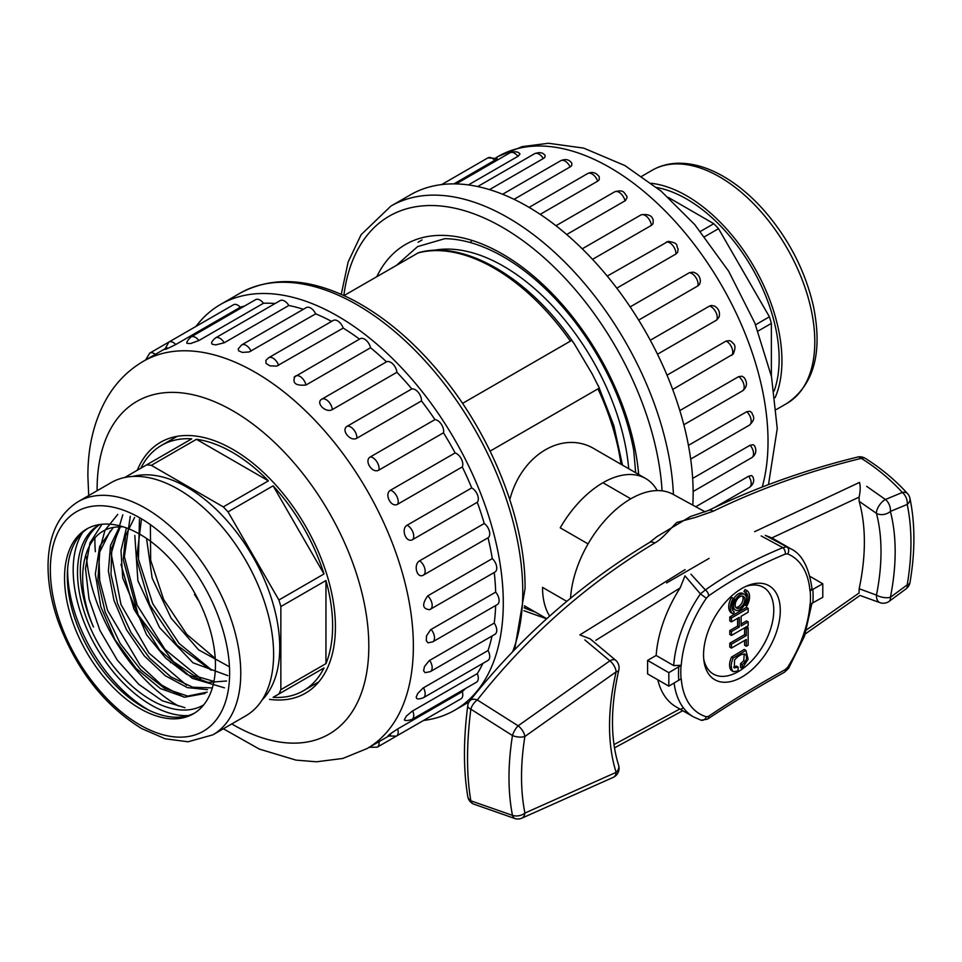<?xml version="1.0" encoding="UTF-8"?>
<svg xmlns="http://www.w3.org/2000/svg" width="962" height="962" viewBox="0 0 962 962"><rect width="100%" height="100%" fill="white"/><g stroke="black" fill="none" stroke-linecap="round" stroke-linejoin="round"><path stroke-width="1.44" d="M140.837 468.217A141.727 81.83 60 0 1 161.544 445.346A141.727 81.83 60 0 1 191.715 438.84L124.819 477.453M171.104 662.229L170.466 662.602M122.944 526.743A94.949 54.822 60 0 0 119.829 526.935C83.886 526.551 71.741 576.202 93.482 627.044A104.1 60.101 -120 0 1 99.856 524.506M207.227 692.111L187.686 696.091L164.514 688.335L140.909 669.961L120.154 643.422L105.159 612.036L97.896 580.11L99.735 551.96L110.197 531.048M212.337 687.914L192.665 687.205L170.887 676.935L149.555 658.116L131.085 632.683L117.604 603.679L110.991 574.326L111.808 547.871L120.13 527.32M150.373 524.603L150.673 560.281L163.636 599.482L186.796 634.367L215.223 658.429M141.33 520.069L136.556 558.922L149.699 604.665L177.164 645.298L210.931 670.069M134.596 517.508L125.541 535.678L123.244 559.668L138.203 614.898L173.208 661.435L193.927 675.613L213.937 681.397M224.471 687.83L192.244 678.306L159.704 650.144L133.971 609.174L120.971 564.333M119.973 525.889L110.522 545.394L108.393 571.139L113.949 600.312L126.443 629.629L144.228 655.807L165.404 675.793L187.374 687.602L207.479 689.658M113.239 527.621L99.687 546.356L95.334 574.049L100.842 606.781L115.031 639.754L136.003 668.313L160.438 688.564L184.656 697.197L205.098 693.458M139.466 519.288L138.432 559.126L152.742 603.703L179.16 643.494L211.796 670.117M130.291 516.257L124.387 556.637L137.121 605.074L164.959 649.374L200.565 678.414M122.811 514.814L111.195 553.523L120.959 604.485L148.918 653.006L186.604 685.233M117.749 514.405L105.014 530.194L98.833 553.006L99.699 580.579L107.552 610.401L140.139 665.223L161.616 685.064L183.814 697.101M101.996 524.242L89.983 542.833L85.486 568.566L89.009 598.953L99.964 630.507L117.256 660.064L138.768 684.331L162.253 700.769L184.969 707.683M226.623 680.988L208.093 682.419L186.941 674.47L165.62 658.092L146.525 634.728L122.703 577.849L120.996 550.565L126.443 527.922M227.778 675.613L192.977 662.782L159.548 627.573L137.891 580.663L134.812 535.437M228.86 666.474L198.605 649.855L171.08 618.109L152.152 578.114L146.549 538.443M199.17 601.575A95.274 55.002 60 0 1 194.468 594.3M99.651 524.543A104.1 60.101 -120 0 0 99.074 524.867A104.1 60.101 -120 0 0 99.074 645.069A104.1 60.101 -120 0 0 203.174 705.17A104.1 60.101 -120 0 0 203.74 704.833M278.896 693.987L323.99 667.953A141.727 81.83 60 0 1 303.283 690.824A141.727 81.83 60 0 1 273.112 697.33L278.896 693.987A141.727 81.83 -120 0 0 280.856 689.67L280.856 606.577A141.727 81.83 -120 0 0 278.896 599.999L228.018 511.868A141.727 81.83 -120 0 0 223.292 506.89L151.335 465.343A141.727 81.83 -120 0 0 146.621 464.874M262.073 700.035A130.712 75.469 -120 0 0 252.669 556.385A130.712 75.469 -120 0 0 132.972 476.418M94.925 537.998A130.712 75.469 -120 0 0 95.358 551.695M223.292 506.89L268.398 480.844L196.428 439.297L151.335 465.343M196.428 439.297A141.727 81.83 60 0 1 232.407 452.356A141.727 81.83 60 0 1 268.398 480.844M228.018 511.868L273.112 485.834A141.727 81.83 60 0 1 323.99 573.965L278.896 599.999M280.856 606.577L325.95 580.543A141.727 81.83 60 0 1 325.95 663.636L280.856 689.67M323.99 573.965L273.112 485.834M325.95 663.636L325.95 580.543M273.112 697.33L323.99 667.953M390.536 734.655C386.315 736.736 388.696 734.836 397.691 728.943L462.277 691.654A223.617 129.112 -120 0 0 465.572 688.503M412.698 710.906A8.802 5.087 60 0 1 411.892 719.492C407.575 720.754 405.05 720.875 404.305 719.829L406.457 716.005L412.229 711.183L477.284 673.616A223.617 129.112 -120 0 0 482.864 663.395M423.46 687.818A8.802 5.087 60 0 1 423.328 697.775C419.901 698.989 417.736 699.242 416.811 698.508L416.173 697.149L417.748 693.482L423.003 688.095L488.035 650.528A223.617 129.112 -120 0 0 492.003 636.026M429.641 660.377A8.802 5.087 60 0 1 430.339 671.632L425.108 672.654L423.593 670.767L424.482 666.51L429.196 660.666L494.227 623.087A223.617 129.112 -120 0 0 495.646 605.519M431.084 629.425A8.802 5.087 60 0 1 432.696 641.87L428.042 642.832L426.286 640.656L426.491 635.93L430.627 629.713L495.67 592.135A223.617 129.112 -120 0 0 494.24 572.486M492.303 558.597L427.717 595.887C421.777 604.389 422.414 608.982 429.641 609.667L494.925 572.089A8.802 5.087 -120 0 0 492.303 558.597A223.617 129.112 -120 0 0 488.035 537.794L423.46 575.084C416.919 579.136 413.011 564.502 419.648 560.798L484.235 523.508A223.617 129.112 -120 0 0 477.284 502.284L412.698 539.574C406.168 543.602 400.457 528.896 407.13 525.216L471.717 487.926A223.617 129.112 -120 0 0 462.277 466.919L397.691 504.208C391.173 508.213 383.826 493.879 390.536 490.223L455.122 452.934A223.617 129.112 -120 0 0 443.482 432.792L378.896 470.081C372.39 474.05 363.636 460.521 370.37 456.89L434.956 419.6A223.617 129.112 -120 0 0 421.476 400.926L356.89 438.203C350.384 442.147 340.488 429.846 347.246 426.214L411.832 388.925A223.617 129.112 -120 0 0 396.921 372.282L332.335 409.572C325.817 413.468 315.079 402.765 321.873 399.134L386.459 361.844A223.617 129.112 -120 0 0 370.562 347.751L305.976 385.04C295.659 385.942 292.003 383.08 295.009 376.479A8.802 5.087 60 0 1 295.611 376.022A8.802 5.087 60 0 1 305.976 385.04M359.511 339.129A223.617 129.112 -120 0 0 343.206 328.078L276.719 366.125L269.841 365.825L266.065 363.42L265.873 360.377L268.651 357.744A8.802 5.087 60 0 1 278.619 365.356M331.601 321.392A223.617 129.112 -120 0 0 315.68 313.84L249.194 351.948L242.352 352.405L238.648 350.817L238.203 348.917L241.702 344.901A8.802 5.087 60 0 1 251.094 351.13M303.367 309.295A223.617 129.112 -120 0 0 288.828 305.483L224.242 342.773L215.656 344.901L212.133 344.204L211.652 343.169C211.484 342.015 212.794 340.259 215.56 337.89A8.802 5.087 60 0 1 224.242 342.773M275.096 303.523A223.617 129.112 -120 0 0 263.456 303.258L198.869 340.548L190.56 343.554L186.941 343.35C186.412 342.183 187.782 340.043 191.041 336.94A8.802 5.087 60 0 1 198.869 340.548M244.709 305.952A223.617 129.112 -120 0 0 240.332 307.239L175.745 344.516C166.137 349.362 163.299 350.481 167.22 347.859M195.995 326.407A234.247 135.245 60 0 1 220.514 304.461A234.247 135.245 60 0 1 401.034 367.219A234.247 135.245 60 0 1 503.282 602.958A234.247 135.245 60 0 1 454.761 710.197A234.247 135.245 60 0 1 423.496 720.466M240.332 307.239A8.802 5.087 -120 0 0 233.453 304.774L168.867 342.063A8.802 5.087 60 0 1 175.745 344.516M263.456 303.258A8.802 5.087 -120 0 0 255.615 299.651L191.041 336.94M288.828 305.483A8.802 5.087 -120 0 0 280.146 300.613L215.56 337.89M315.68 313.84A8.802 5.087 -120 0 0 306.277 307.612L241.702 344.901M343.206 328.078A8.802 5.087 -120 0 0 333.237 320.454L268.651 357.744M370.562 347.751A8.802 5.087 -120 0 0 360.197 338.732L294.071 377.176M396.921 372.282A8.802 5.087 -120 0 0 392.869 364.009A8.802 5.087 -120 0 0 386.459 361.844M421.476 400.926A8.802 5.087 -120 0 0 418.374 392.472A8.802 5.087 -120 0 0 411.832 388.925M443.482 432.792A8.802 5.087 -120 0 0 441.426 424.422A8.802 5.087 -120 0 0 434.956 419.6M462.277 466.919A8.802 5.087 -120 0 0 461.327 458.898A8.802 5.087 -120 0 0 455.122 452.934M477.284 502.284A8.802 5.087 -120 0 0 477.477 494.841A8.802 5.087 -120 0 0 471.717 487.926M488.035 537.794A8.802 5.087 -120 0 0 489.369 531.156A8.802 5.087 -120 0 0 484.235 523.508M432.696 641.87L497.282 604.581A8.802 5.087 -120 0 0 495.67 592.135M430.339 671.632L494.925 634.343A8.802 5.087 -120 0 0 494.227 623.087M423.328 697.775L487.914 660.485A8.802 5.087 -120 0 0 488.035 650.528M411.892 719.492L476.479 682.202A8.802 5.087 -120 0 0 477.284 673.616M397.691 728.943A8.802 5.087 60 0 1 396.38 736.122L460.966 698.833A8.802 5.087 -120 0 0 462.277 691.654M378.956 741.69A8.802 5.087 60 0 1 377.248 747.173L441.835 709.884A8.802 5.087 -120 0 0 441.859 709.86M269.564 699.374A144.877 83.646 -120 0 0 305.411 693.229A144.877 83.646 -120 0 0 305.411 525.937A144.877 83.646 -120 0 0 160.534 442.292A144.877 83.646 -120 0 0 137.289 470.262M668.193 197.354L713.804 223.689A141.727 81.83 60 0 1 718.53 228.667L769.408 316.799A141.727 81.83 60 0 1 771.368 323.388L771.368 376.046M771.368 323.388L758.008 331.096M718.53 228.667L704.677 236.664M755.555 324.795L769.408 316.799M472.065 240.428A166.534 96.152 -120 0 0 470.214 242.532M700.456 231.397L713.804 223.689M588.071 543.903L560.221 527.825L588.071 543.903A85.438 49.327 120 0 0 570.526 598.292A85.438 49.327 120 0 1 588.071 543.903A85.438 49.327 -60 0 1 630.783 498.809A85.438 49.327 120 0 1 672.907 494.252L705.194 511.892M690.957 574.23L705.35 589.934C728.956 573.232 754.797 559.126 782.9 547.643L761.17 535.942M866.666 486.339L885.413 499.494L902.332 492.472C890.632 479.581 876.971 468.205 861.351 458.357C808.91 471.127 759.559 488.744 713.275 511.195L695.694 517.328L676.791 522.462C671.127 527.813 662.614 538.816 654.749 543.001C586.7 584.03 527.549 636.339 477.296 699.963L518.121 725.805L609.848 660.846L584.872 639.934M811.976 588.503L809.98 590.957L822.787 583.79L822.787 597.27L809.98 604.437A91.402 52.766 120 0 1 787.637 667.279L785.305 669.564C757.539 684.98 731.962 700.564 708.549 716.341L706.361 716.81A5.002 4.052 107 0 1 701.166 720.225M674.109 683.116A97.102 56.061 -60 0 0 693.554 716.931L676.021 706.805A97.102 56.061 -60 0 1 657.816 679.809M706.361 716.81A91.402 52.766 120 0 1 681.24 678.763L668.831 686.159L668.831 672.678L681.24 665.283L673.689 665.596A97.102 56.061 -60 0 1 700.408 593.915L684.98 575.853L680.134 587.926L595.839 640.295M680.134 587.926A97.102 56.061 -60 0 0 656.156 655.471L647.594 660.413L647.594 673.905L668.831 686.159M656.156 655.471L673.689 665.596M879.34 602.416A10.005 10.005 0 0 0 889.225 601.298L906.132 588.792A10.005 4.87 -126.8 0 0 907.214 584.86C912.204 555.29 912.204 528.487 907.214 504.437L890.379 511.423A207.72 119.925 -60 0 1 890.379 597.318A10.005 4.125 11.3 0 1 876.454 595.117A197.715 114.153 120 0 0 876.454 513.359L859.15 501.31A197.715 114.153 -60 0 1 859.15 588.72L876.454 595.117A10.005 6.433 108.3 0 0 879.797 602.597M765.283 535.365L786.76 546.825A97.102 56.061 -60 0 1 790.656 548.737L773.123 538.624A97.102 56.061 -60 0 0 771.849 537.926L765.283 535.365M806.601 629.845L859.09 592.977L859.15 588.72M859.15 501.31L859.09 497.126L771.849 537.926M810.016 576.406L822.787 583.79M647.594 660.413L668.831 672.678M809.98 590.957A91.402 52.766 120 0 0 787.637 553.908L785.305 554.088C757.623 565.5 732.034 579.461 708.549 595.935L706.361 598.22A91.402 52.766 120 0 0 681.24 665.283M719.732 609.403A54.257 31.325 120 0 0 703.98 661.255A54.257 31.325 120 0 0 741.918 677.032A54.257 31.325 120 0 0 780.17 613.96A54.257 31.325 120 0 0 747.654 585.617A54.257 31.325 120 0 0 719.732 609.403M703.727 659.042A50.048 28.896 120 0 0 738.371 671.56A50.048 28.896 120 0 0 773.58 614.562A50.048 28.896 120 0 0 745.622 586.495M744.889 654.076C746.849 655.663 747.029 658.188 745.418 661.64L742.195 664.682L742.195 668.41L748.111 659.211L745.935 650.396L744.263 649.422L731.493 657.094C729.076 662.77 728.956 667.171 731.144 670.322L733.345 671.692L738.094 670.947L738.094 667.051L734.343 667.965L734.535 660.064C737.998 655.916 741.449 653.919 744.889 654.076L745.153 654.208M744.215 653.932L743.758 660.678L740.524 663.72L740.524 667.436L742.195 668.41M738.094 667.051L736.423 666.089L733.621 667.171M748.159 627.765L746.488 626.803L744.636 627.873L744.636 634.643L729.785 643.217L729.785 647.113L731.457 648.075L746.308 639.502L746.308 646.272L748.159 645.201L748.159 627.765L746.308 628.835L746.308 635.605L731.457 644.179L731.457 648.075M744.636 640.464L744.636 645.298L746.308 646.272M733.2 598.328L731.529 597.366A13.552 7.828 120 0 0 731.529 613.01L733.2 613.972L734.331 612.024A11.291 6.518 -60 0 1 734.331 598.977L733.2 598.328A13.552 7.828 120 0 0 733.2 613.972M732.01 606.168A9.031 5.219 120 0 0 733.79 609.102L735.461 610.064A9.031 5.219 120 0 0 744.492 604.845A9.031 5.219 120 0 0 744.492 594.408A9.031 5.219 120 0 0 737.529 596.837A9.031 5.219 120 0 0 733.585 605.928A9.031 5.219 120 0 0 735.461 610.064M744.492 594.408L742.82 593.446A9.031 5.219 120 0 0 733.79 598.665M745.622 605.495L746.752 606.144A13.552 7.828 120 0 0 746.752 590.5L745.622 592.46A11.291 6.518 -60 0 1 745.622 605.495L746.752 606.144M746.752 590.5L745.081 589.538L743.951 591.498A11.291 6.518 -60 0 1 746.271 597.342M737.601 618.338L737.601 626.058L729.785 630.567L729.785 634.463L731.457 635.425L748.159 625.781L748.159 621.885L741.125 625.949L741.125 616.305L748.159 612.241L748.159 608.357L731.457 618.001L731.457 621.885L739.273 617.376L739.273 627.02L731.457 631.529L731.457 635.425M748.159 608.357L746.488 607.395L729.785 617.039L729.785 620.923L731.457 621.885M748.159 621.885L746.488 620.923L741.125 624.025M657.371 536.363L689.982 516.798M657.25 490.584A85.438 49.327 -60 0 0 645.658 478.511A85.438 49.327 -60 0 0 560.221 527.825A85.438 49.327 -60 0 1 602.946 482.744L630.783 498.809M515.343 818.698A10.005 5.556 -76.5 0 1 512.469 815.355A10.005 6.818 -11.1 0 0 524.891 813.082L616.137 772.354A207.72 119.925 -60 0 1 616.137 671.849A10.005 3.812 13.1 0 0 618.807 670.033A10.005 10.005 0 0 0 615.728 660.305L615.728 660.305A10.005 4.894 -48.2 0 0 609.848 660.846A10.005 5.315 56.3 0 1 616.137 671.849L524.891 736.471A10.005 4.509 9.1 0 1 512.469 735.533L470.839 709.186C466.45 744.167 466.45 774.711 470.839 800.817L512.469 815.355C507.828 791.425 507.828 764.814 512.469 735.533A10.005 3.68 -60.5 0 1 518.121 725.805A10.005 4.87 53.2 0 1 524.891 736.471C520.406 764.598 520.406 790.139 524.891 813.082A10.005 6.566 67.9 0 1 521.632 818.253M469.877 700.757A10.005 6 38.3 0 1 477.296 699.963A10.005 5.267 -54.7 0 0 470.839 709.186A10.005 3.98 -172.7 0 1 467.748 705.759A10.005 10.005 0 0 1 469.817 700.817C520.117 637.349 579.966 584.607 649.374 542.568M657.286 536.363L649.386 542.568A10.005 5.988 58.8 0 1 654.749 543.001M907.563 493.638C895.442 480.23 881.336 468.458 865.247 458.333A10.005 10.005 0 0 0 857.539 457.082C805.206 469.865 755.507 487.662 708.429 510.473A10.005 5.868 64.2 0 1 713.275 511.195M889.225 601.298A10.005 4.954 -126.2 0 0 890.379 597.318L907.214 584.86A10.005 4.425 9.6 0 0 910.004 582.455C915.223 551.671 915.187 523.617 909.932 498.292A10.005 6.878 -11.9 0 1 907.214 504.437A10.005 6.566 -112.2 0 0 902.332 492.472A10.005 6.037 -42.1 0 1 907.431 493.506M754.665 531.673L859.499 482.419C860.569 486.195 860.437 491.101 859.09 497.126M590.103 638.84L579.87 634.884L685.088 569.624M785.305 554.088A5.002 2.85 67.4 0 0 782.9 547.643L786.76 546.825A5.002 4.076 -67.6 0 1 787.637 553.908M706.361 598.22L700.408 593.915L705.35 589.934A5.002 3.066 55.2 0 1 708.549 595.935M811.868 603.547L804.521 636.074L788.672 668.193L787.637 667.279M788.672 668.193L784.571 672.161A5.002 2.441 -119.6 0 0 785.305 669.564M707.527 719.119A5.002 3.151 -123.4 0 0 708.549 716.341M731.457 618.001L729.785 617.039M739.273 627.02L737.601 626.058M731.457 631.529L729.785 630.567M745.622 592.46L743.951 591.498M735.184 605.002A6.782 3.908 120 0 0 736.591 608.104A6.782 3.908 120 0 0 743.361 604.196A6.782 3.908 120 0 0 743.361 596.368A6.782 3.908 120 0 0 738.143 598.184A6.782 3.908 120 0 0 735.184 605.002M735.858 607.443A6.782 3.908 120 0 0 741.69 603.234A6.782 3.908 120 0 0 742.423 596.067M746.308 628.835L744.636 627.873M746.308 635.605L744.636 634.643M731.457 644.179L729.785 643.217M745.935 650.396L733.164 658.056C730.747 663.732 730.627 668.133 732.816 671.284L731.144 670.322M742.195 664.682L740.524 663.72M695.766 506.733L748.676 476.19L751.599 475.565L752.765 476.635C754.689 480.663 753.559 484.271 749.362 487.445A8.802 5.087 -120 0 0 748.676 476.19M494.769 160.329A8.802 5.087 -120 0 0 487.902 157.876L497.15 158.526L496.488 159.247L453.992 183.874M517.893 156.349A8.802 5.087 -120 0 0 510.064 152.754C514.898 151.154 518.205 151.563 519.985 153.956L518.326 156.097L468.41 184.92M543.265 158.574A8.802 5.087 -120 0 0 534.583 153.704C539.502 151.888 543.013 152.489 545.105 155.507L544.913 157.287L543.698 158.309L489.514 189.622M570.129 166.931A8.802 5.087 -120 0 0 560.726 160.714C565.572 158.67 569.263 159.488 571.777 163.167L571.753 165.548L570.562 166.666L514.045 199.314M597.655 181.169A8.802 5.087 -120 0 0 587.686 173.545C592.231 171.44 596.079 172.511 599.242 176.755L599.266 179.69L597.655 181.169L540.199 214.346M625.011 200.854A8.802 5.087 -120 0 0 614.634 191.835C624.362 189.045 623.965 193.206 626.671 195.899L627.08 197.607L625.444 200.577L566.702 234.512M582.25 248.809L641.125 214.827C648.039 213.792 652.08 215.56 653.234 220.142L653.018 223.737L651.37 225.385L592.532 259.355M607.238 276.106L668.229 241.366C679.893 243.218 675.589 245.779 678.114 248.893L677.609 252.309L675.925 254.016L616.786 288.167M630.17 306.89L689.393 272.691L693.193 272.162C697.799 273.497 700.192 276.599 700.396 281.469L699.663 284.127L697.931 285.882L638.66 320.105M650.3 340.247L709.559 306.036L711.375 305.447L714.622 306.108C718.734 308.718 720.225 312.349 719.083 317.003L716.714 320.021L657.491 354.22M667.015 375.168L726.154 341.029L729.797 340.644L731.697 341.702C732.491 343.975 737.517 343.482 733.272 354.016L672.678 389.466M679.845 410.582L738.672 376.611L742.147 376.226L744.155 377.609C747.63 382.66 747.149 387.049 742.7 390.752L683.826 424.759M688.431 445.37L746.74 411.7L750.035 411.279L751.863 412.746C752.849 416.438 756.637 418.169 749.362 425.192A8.802 5.087 -120 0 0 746.74 411.7M692.652 478.403L750.107 445.238L753.222 444.721L754.725 446.067C756.817 450.925 755.819 454.798 751.719 457.684A8.802 5.087 -120 0 0 750.107 445.238M692.82 505.122A234.247 135.245 -120 0 0 595.646 262.734A234.247 135.245 -120 0 0 410.377 194.853L390.885 206.096A234.247 135.245 60 0 1 567.4 264.706A234.247 135.245 60 0 1 673.424 494.528M638.491 474.362A179.136 103.427 -120 0 0 638.347 471.007M376.815 276.659A193.699 111.832 60 0 1 405.603 244.432A193.699 111.832 60 0 1 548.725 290.055A193.699 111.832 60 0 1 638.672 474.47M571.741 340.356L462.53 403.403L571.765 340.332L574.314 343.867C530.699 278.788 464.55 239.225 418.422 252.741L344.011 295.587M525.937 606.685L524.194 607.683L525.937 606.685M574.314 343.867L592.231 374.002L599.326 388.071L490.091 451.13M645.658 478.511L595.502 449.555C563.78 429.365 521.62 454.016 509.812 499.651M549.651 616.113A85.438 49.327 -60 0 1 542.532 587.373L566.786 601.37M396.572 265.247L417.568 246.609L444.841 238.672A189.37 109.331 -120 0 1 633.717 450.348L635.666 472.739M433.694 250.36A177.946 102.742 60 0 1 628.715 468.722M656.721 187.518A130.712 75.469 60 0 1 686.736 199.062A130.712 75.469 60 0 1 774.145 390.909M651.382 183.297A134.644 77.742 60 0 1 686.736 195.851A134.644 77.742 60 0 1 775.131 397.643M86.436 556.697A130.712 75.469 -120 0 0 178.403 705.988M178.403 489.321A134.644 77.742 -120 0 0 111.087 482.659L78.235 501.623A134.644 77.742 60 0 1 212.879 579.365A134.644 77.742 60 0 1 212.879 734.836L245.731 715.872A134.644 77.742 -120 0 0 266.366 607.972A134.644 77.742 -120 0 0 178.403 489.321M139.983 534.331A106.686 61.604 60 0 1 209.692 628.342A106.686 61.604 60 0 1 193.338 713.84A106.686 61.604 60 0 1 86.64 652.248A106.686 61.604 60 0 1 86.64 529.04A106.686 61.604 60 0 1 139.983 534.331M88.059 528.27A106.686 61.604 -120 0 0 73.461 614.201A106.686 61.604 -120 0 0 142.773 706.95A106.686 61.604 -120 0 0 194.709 713.01M82.6 532.551A110.233 63.648 -120 0 0 96.008 646.837A110.233 63.648 -120 0 0 188.287 715.584M149.314 710.401A114.177 65.921 60 0 1 67.617 568.891M164.742 348.941L143.434 361.243A223.617 129.112 60 0 1 367.051 490.355A223.617 129.112 60 0 1 367.051 748.568L388.371 736.255M512.65 651.695A234.247 135.245 -120 0 0 522.763 591.714A234.247 135.245 -120 0 0 420.514 355.976A234.247 135.245 -120 0 0 240.007 293.218L220.514 304.461M231.77 723.929A192.123 110.919 -120 0 0 368.819 647.125A192.123 110.919 -120 0 0 233.369 411.123A192.123 110.919 -120 0 0 97.114 489.333A192.123 110.919 -120 0 0 97.126 490.716M427.717 595.887A8.802 5.087 60 0 1 430.339 609.379M419.648 560.798A8.802 5.087 60 0 1 424.783 568.446A8.802 5.087 60 0 1 423.46 575.084M407.13 525.216A8.802 5.087 60 0 1 412.89 532.13A8.802 5.087 60 0 1 412.698 539.574M390.536 490.223A8.802 5.087 60 0 1 396.741 496.188A8.802 5.087 60 0 1 397.691 504.208M370.37 456.89A8.802 5.087 60 0 1 376.839 461.712A8.802 5.087 60 0 1 378.896 470.081M347.246 426.214A8.802 5.087 60 0 1 353.788 429.761A8.802 5.087 60 0 1 356.89 438.203M321.873 399.134A8.802 5.087 60 0 1 328.282 401.298A8.802 5.087 60 0 1 332.335 409.572M145.611 359.98L149.735 353.114A8.802 5.087 60 0 1 155.339 354.377M709.114 558.381L666.582 582.936M683.369 707.816L681.048 709.15M812.854 589.526A95.178 54.954 -60 0 1 812.854 603.006M678.763 680.435A95.178 54.954 -60 0 1 678.763 666.943M613.996 744.612L679.809 708.994M810.208 604.34A91.703 52.946 120 0 0 810.208 590.848M681.06 665.415A91.703 52.946 120 0 0 681.06 678.907M857.539 457.082A10.005 5.507 76.3 0 1 861.351 458.357A10.005 5.375 122.2 0 1 865.235 458.333M467.809 796.656A10.005 10.005 0 0 0 473.352 803.979A10.005 6.397 115.6 0 1 470.839 800.817A10.005 7.263 170.2 0 1 467.809 796.656C463.371 770.394 463.347 740.091 467.748 705.735M890.379 511.423A10.005 6.494 -112.9 0 0 885.413 499.494A10.005 4.413 -54.2 0 0 876.454 513.359A10.005 7.059 -14.6 0 0 890.379 511.423M521.584 818.277L613.443 777.272A10.005 10.005 0 0 0 618.602 765.235A10.005 7.227 -17.6 0 1 616.137 772.354A10.005 6.217 64.1 0 1 613.467 777.248M745.418 661.64L743.758 660.678M733.164 658.056L731.493 657.094M762.241 487.037A223.617 129.112 -120 0 0 768.025 441.438A223.617 129.112 -120 0 0 670.418 216.39A223.617 129.112 -120 0 0 498.088 156.481L522.234 146.621L548.46 143.266L583.706 148.112L624.915 165.572L661.147 191.173L694.72 224.579L728.679 271.26L754.881 323.124L771.5 376.683L777.248 428.571L768.482 484.632M524.182 607.852A226.371 130.7 -120 0 0 535.137 612M662.084 490.836A226.371 130.7 -120 0 0 507.491 230.351A226.371 130.7 -120 0 0 343.855 295.526M651.37 225.385A8.802 5.087 -120 0 0 647.306 217.111A8.802 5.087 -120 0 0 640.896 214.947M675.925 254.016A8.802 5.087 -120 0 0 672.823 245.575A8.802 5.087 -120 0 0 666.281 242.027M697.931 285.882A8.802 5.087 -120 0 0 695.875 277.525A8.802 5.087 -120 0 0 689.393 272.691M716.714 320.021A8.802 5.087 -120 0 0 715.776 312.001A8.802 5.087 -120 0 0 709.559 306.036M731.721 355.375A8.802 5.087 -120 0 0 731.914 347.943A8.802 5.087 -120 0 0 726.154 341.029M742.484 390.897A8.802 5.087 -120 0 0 743.806 384.259A8.802 5.087 -120 0 0 738.672 376.611M570.406 341.125A182.275 105.243 -120 0 0 417.785 253.006M621.007 464.273A182.275 105.243 -120 0 0 597.967 388.852M652.26 170.214C659.788 165.909 668.121 163.588 677.236 163.263C692.159 162.867 707.587 167.28 723.52 176.491C737.782 184.776 751.25 196.044 763.924 210.293C788.587 238.648 805.038 270.418 813.287 305.603C822.919 352.104 814.129 384.704 786.904 403.427A134.644 77.742 -120 0 0 807.551 295.526A134.644 77.742 -120 0 0 719.588 176.876A134.644 77.742 -120 0 0 652.26 170.214L641.786 176.262M139.983 724.951A126.768 73.196 -120 0 0 217.616 614.514A126.768 73.196 -120 0 0 62.362 524.867A126.768 73.196 -120 0 0 139.983 724.951M177.128 436.351L161.544 445.346M318.855 681.83L303.283 690.824M469.047 701.947L454.761 710.197M143.434 361.243C128.174 370.202 115.957 382.539 106.806 398.256C94.06 420.719 87.758 446.789 87.891 476.467L88.72 495.574M223.364 728.787L259.331 749.085L296.031 760.124L316.498 761.784L342.821 758.453L367.051 748.568M369.228 747.306L377.248 747.173M387.89 735.99L396.38 736.122M164.742 349.483L168.867 342.063M149.735 353.114L168.807 342.099M240.007 293.218C272.486 275.745 310.137 278.006 352.958 299.976C385.642 317.256 415.981 343.302 443.987 378.138C493.518 439.514 525.541 522.198 525.072 588.491L514.634 649.639M708.429 510.473L690.019 516.678M515.488 818.734L473.352 803.979M905.699 589.093A10.005 10.005 0 0 0 910.004 582.443M861.134 595.863L880.158 602.729M909.932 498.292A10.005 10.005 0 0 0 907.226 493.29M515.019 818.614A10.005 10.005 0 0 0 521.693 818.229M618.602 765.235C610.377 738.936 610.449 707.202 618.807 670.033M590.632 639.249L615.728 660.305M811.964 588.419C808.922 567.123 801.815 553.896 790.656 548.737M784.571 672.161C756.685 687.818 731 703.475 707.515 719.131L701.094 720.201L693.554 716.931M860.088 595.406L805.254 633.958M614.502 747.883L682.767 710.702M495.911 157.744L498.088 156.481M487.902 157.876L441.642 184.584M510.064 152.754L456.096 183.91M534.583 153.704L477.705 186.544M560.726 160.714L502.621 194.252M587.686 173.545L529.088 207.383M614.634 191.835L555.952 225.721M749.362 425.192L690.68 459.078M751.719 457.684L693.133 491.51M749.362 487.445L714.513 507.563M523.893 610.69L546.632 618.819M390.885 206.096L361.099 234.716L348.148 261.953L341.257 294.348M598.256 385.594L613.84 425.625L622.486 465.127M418.097 242.22L422.065 239.923M546.765 618.71L524.362 605.771M786.904 403.427L776.418 409.475M78.235 501.623C59.115 513.624 49.074 533.982 48.1 562.698C47.619 581.084 50.926 600.528 58.021 621.031C75.962 669.215 103.824 705.062 141.618 728.559L165.211 738.792L188.047 741.786L212.879 734.836"/></g></svg>

